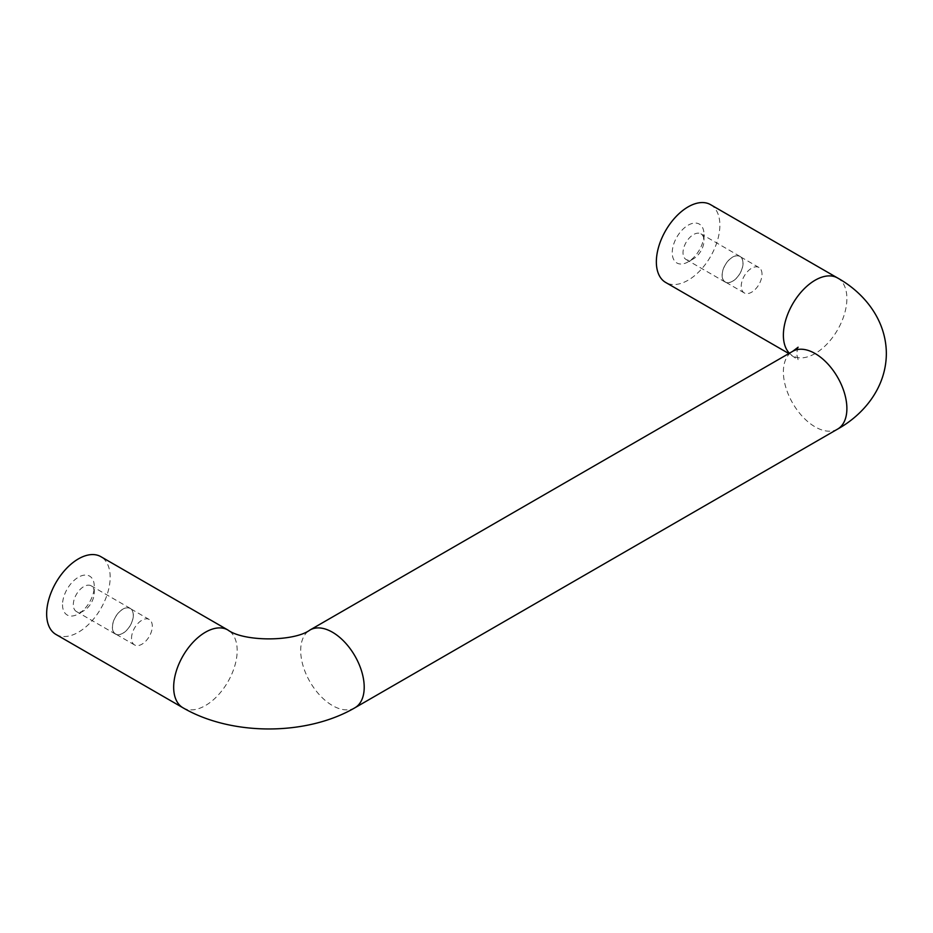 <?xml version="1.0" encoding="UTF-8"?>
<svg xmlns="http://www.w3.org/2000/svg" width="933" height="933" viewBox="0 0 933 933"><rect width="100%" height="100%" fill="white"/><g stroke="black" fill="none" stroke-linecap="round" stroke-linejoin="round"><path stroke-width="0.7" stroke-dasharray="4.67 3.5" d="M710.561 204.654A44.912 25.926 -60 0 1 719.868 225.215A44.912 25.926 -60 0 1 700.263 270.407A44.912 25.926 -60 0 1 665.661 282.442M703.995 234.381A22.45 12.969 -60 0 1 688.111 261.881A22.45 12.969 -60 0 1 672.238 252.715A22.45 12.969 -60 0 1 688.111 225.215A22.45 12.969 -60 0 1 703.995 234.381L703.995 240.621A14.823 8.56 -60 0 1 693.511 258.768A14.823 8.56 -60 0 1 686.105 259.502A14.823 8.56 -60 0 1 683.026 252.715A14.823 8.56 -60 0 1 689.499 237.798A14.823 8.56 -60 0 1 700.916 233.833A14.823 8.56 -60 0 1 703.995 240.621M722.095 275.27A14.823 8.56 120 0 0 725.163 282.046A14.823 8.56 120 0 0 736.58 278.081A14.823 8.56 120 0 0 743.053 263.164A14.823 8.56 120 0 0 739.974 256.377A14.823 8.56 120 0 0 728.556 260.354A14.823 8.56 120 0 0 722.095 275.27M742.948 263.223A14.683 8.479 120 0 0 739.916 256.493A14.683 8.479 120 0 0 728.591 260.435A14.683 8.479 120 0 0 722.189 275.212A14.683 8.479 120 0 0 725.233 281.929A14.683 8.479 120 0 0 736.545 277.999A14.683 8.479 120 0 0 742.948 263.223M762.004 274.22A14.683 8.479 120 0 0 758.961 267.503A14.683 8.479 120 0 0 747.648 271.433A14.683 8.479 120 0 0 741.234 286.209A14.683 8.479 120 0 0 744.277 292.939A14.683 8.479 120 0 0 755.602 288.997A14.683 8.479 120 0 0 762.004 274.22M55.957 634.452A44.912 25.926 120 0 0 90.559 622.416A44.912 25.926 120 0 0 110.164 577.224A44.912 25.926 120 0 0 100.857 556.663M62.523 604.724A22.45 12.969 120 0 0 78.407 613.891A22.45 12.969 120 0 0 94.28 586.39A22.45 12.969 120 0 0 78.407 577.224A22.45 12.969 120 0 0 62.523 604.724M133.337 615.174A14.823 8.56 -60 0 1 126.876 630.09A14.823 8.56 -60 0 1 115.459 634.067A14.823 8.56 -60 0 1 112.38 627.279A14.823 8.56 -60 0 1 118.853 612.363A14.823 8.56 -60 0 1 130.27 608.398A14.823 8.56 -60 0 1 133.337 615.174M94.28 592.63A14.823 8.56 120 0 0 91.212 585.842A14.823 8.56 120 0 0 79.795 589.808A14.823 8.56 120 0 0 73.322 604.724A14.823 8.56 120 0 0 76.389 611.512A14.823 8.56 120 0 0 83.807 610.777A14.823 8.56 120 0 0 94.28 592.63L94.28 586.39M112.485 627.221A14.683 8.479 -60 0 1 118.888 612.445A14.683 8.479 -60 0 1 130.2 608.514A14.683 8.479 -60 0 1 133.244 615.232A14.683 8.479 -60 0 1 126.841 630.008A14.683 8.479 -60 0 1 115.517 633.939A14.683 8.479 -60 0 1 112.485 627.221M131.53 638.219A14.683 8.479 -60 0 1 137.944 623.442A14.683 8.479 -60 0 1 149.257 619.512A14.683 8.479 -60 0 1 152.301 626.23A14.683 8.479 -60 0 1 145.886 641.006A14.683 8.479 -60 0 1 134.574 644.948A14.683 8.479 -60 0 1 131.53 638.219M837.589 277.987A44.912 25.926 -60 0 1 846.884 298.548A44.912 25.926 -60 0 1 815.139 353.549A44.912 25.926 -60 0 1 792.677 355.776A44.912 25.926 -60 0 1 789.4 353.222M354.902 707.785A44.912 25.926 60 0 1 332.451 705.558A44.912 25.926 60 0 1 300.694 650.558A44.912 25.926 60 0 1 310.001 629.997M837.589 429.11A44.912 25.926 60 0 1 815.139 426.882A44.912 25.926 60 0 1 783.382 371.882A44.912 25.926 60 0 1 792.677 351.333M182.973 707.785A44.912 25.926 120 0 0 217.576 695.75A44.912 25.926 120 0 0 237.18 650.558A44.912 25.926 120 0 0 227.885 629.997M798.123 347.216L796.537 353.549L798.123 359.893L788.828 353.549M725.163 282.046L686.105 259.502M758.961 267.503L739.916 256.493M693.511 258.768L688.111 261.881M739.974 256.377L700.916 233.833M744.277 292.939L725.233 281.929M115.459 634.067L76.389 611.512M149.257 619.512L130.2 608.514M83.807 610.777L78.407 613.891M130.27 608.398L91.212 585.842M134.574 644.948L115.517 633.939"/><path stroke-width="1.4" d="M788.828 353.549L665.661 282.442A44.912 25.926 -60 0 1 656.354 261.881A44.912 25.926 -60 0 1 675.959 216.689A44.912 25.926 -60 0 1 710.561 204.654L837.589 277.987A44.912 25.926 -60 0 0 802.986 290.023A44.912 25.926 -60 0 0 783.382 335.215A44.912 25.926 -60 0 0 789.4 353.222M227.885 629.997L100.857 556.663A44.912 25.926 120 0 0 66.255 568.698A44.912 25.926 120 0 0 46.65 613.891A44.912 25.926 120 0 0 55.957 634.452L182.973 707.785A44.912 25.926 120 0 1 173.666 687.224A44.912 25.926 120 0 1 205.423 632.224A44.912 25.926 120 0 1 227.885 629.997C243.758 641.834 294.128 641.834 310.001 629.997A44.912 25.926 60 0 1 344.604 642.032A44.912 25.926 60 0 1 364.208 687.224A44.912 25.926 60 0 1 354.902 707.785L837.589 429.11A44.912 25.926 60 0 0 846.884 408.549A44.912 25.926 60 0 0 827.291 363.357A44.912 25.926 60 0 0 792.677 351.333L310.001 629.997M837.589 277.987C864.04 292.694 886.187 319.774 886.35 353.549C886.187 387.323 864.04 414.404 837.589 429.11M798.123 347.216L792.677 351.333M354.902 707.785C306.56 736.02 231.314 736.02 182.973 707.785"/></g></svg>
